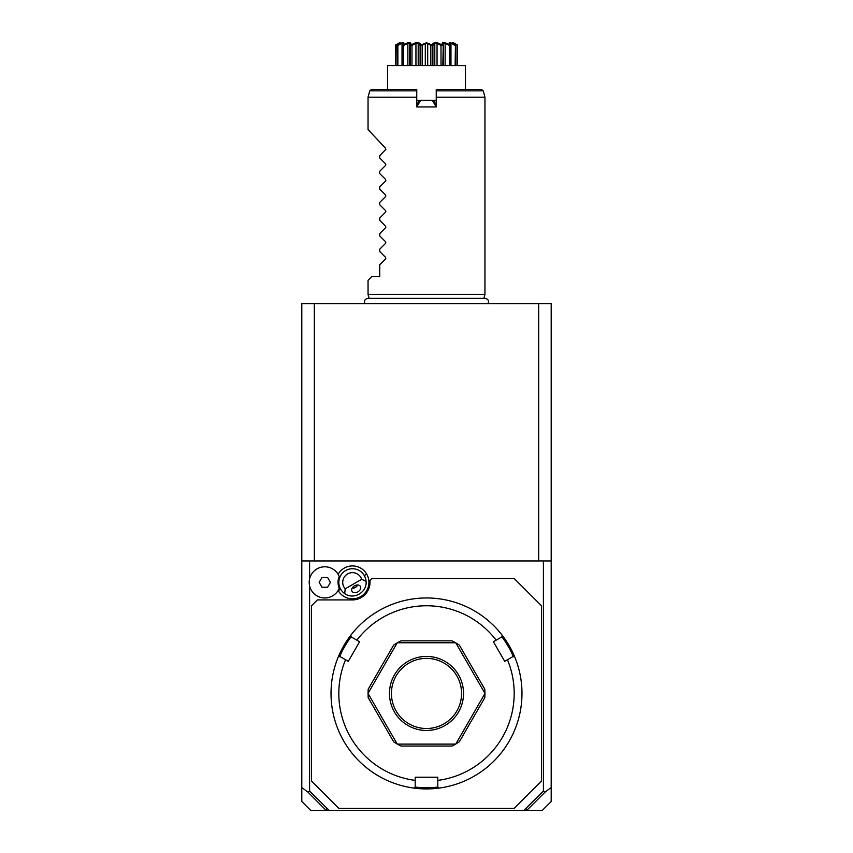 <?xml version="1.0" encoding="UTF-8"?>
<svg xmlns="http://www.w3.org/2000/svg" width="853" height="853" viewBox="0 0 853 853"><rect width="100%" height="100%" fill="white"/><g stroke="black" fill="none" stroke-linecap="round" stroke-linejoin="round"><path stroke-width="1.28" d="M307.986 792.149L309.596 791.04L329.087 810.35L326.102 810.35L307.986 792.149L301.802 787.49L301.802 303.743L551.198 303.743L551.198 801.511L542.369 810.35L523.913 810.35L543.404 791.04L545.014 792.149L551.198 787.49M510.872 303.743L509.39 303.743M507.823 303.743L506.415 303.743M504.933 303.743L503.462 303.743L504.933 303.743M301.802 787.49L301.802 801.511L310.631 810.35L326.102 810.35M301.802 560.943L551.198 560.943M543.404 791.04L543.404 560.943M309.596 791.04L309.596 585.84M309.596 578.91L309.596 560.943M329.087 810.35L523.913 810.35M338.119 590.457A16.452 16.452 0 0 0 338.214 590.607A16.452 16.452 0 0 0 360.68 596.631A16.452 16.452 0 0 0 352.374 565.923A16.452 16.452 0 0 0 338.119 574.304M526.045 808.399L526.898 810.35M325.846 810.009L326.955 808.399M527.154 810.009L545.014 792.149M311.537 781.124L338.822 808.399L514.178 808.399L541.463 781.124L541.463 605.758L514.178 578.483L371.94 578.483L369.999 580.435L369.999 582.375A17.54 17.54 0 0 1 352.46 599.915L317.38 599.915L311.537 605.758L311.537 781.124M426.5 788.918A95.472 95.472 0 0 0 514.775 657.055L513.101 656.49L507.45 659.753A87.678 87.678 0 0 1 437.802 780.388L437.802 786.924L439.124 788.076A95.472 95.472 0 0 1 413.876 788.076A95.472 95.472 0 0 0 426.5 788.918M518.304 667.238L518.645 668.443M518.656 668.475L518.816 669.072M518.955 669.616L518.805 669.051M507.45 659.753L504.709 661.331L493.407 641.765L501.799 636.914L502.15 635.186A95.472 95.472 0 0 1 514.775 657.055M494.196 626.113L493.354 625.281M502.15 635.186A95.472 95.472 0 0 0 426.5 597.964L426.5 597.964A95.472 95.472 0 0 0 350.85 635.186L351.201 636.914L359.593 641.765L348.291 661.331L339.899 656.49L338.225 657.055A95.472 95.472 0 0 1 350.85 635.186M449.712 786.05L450.928 785.741M450.949 785.73L451.546 785.57M452.111 785.421L452.772 785.229M454.361 784.76L454.969 784.579M458.605 783.353L460.268 782.745M437.802 780.388L437.802 777.222L415.198 777.222L415.198 780.388A87.678 87.678 0 0 1 345.55 659.753M415.048 787.052A94.31 94.31 0 0 0 437.952 787.052M399.257 784.952L402.072 785.741M358.804 626.113L359.646 625.281M334.696 667.238L334.355 668.443M334.195 669.051L334.045 669.616M333.342 672.527L333.48 671.908M334.184 669.072L334.344 668.475M338.225 657.055A95.472 95.472 0 0 0 413.876 788.076L415.198 786.924L415.198 780.388M339.707 656.554A94.31 94.31 0 0 1 351.159 636.722M496.147 640.176A87.678 87.678 0 0 0 356.853 640.176M397.21 744.029A58.452 58.452 0 0 0 397.338 744.104A58.452 58.452 0 0 1 397.21 744.029L393.681 741.811L368.197 697.679L368.048 693.521A58.452 58.452 0 0 1 368.048 693.361A58.452 58.452 0 0 0 368.048 693.521L397.21 744.029M397.338 642.778A58.452 58.452 0 0 0 397.21 642.853A58.452 58.452 0 0 1 397.338 642.778L401.017 640.838L451.983 640.838L455.662 642.778L397.338 642.778M455.79 642.853A58.452 58.452 0 0 0 455.662 642.778A58.452 58.452 0 0 1 455.79 642.853L459.319 645.071L484.803 689.203L484.952 693.361L455.79 642.853M484.952 693.521A58.452 58.452 0 0 0 484.952 693.361A58.452 58.452 0 0 1 484.952 693.521L484.803 697.679L459.319 741.811L455.79 744.029L484.952 693.521M455.662 744.104A58.452 58.452 0 0 0 455.79 744.029A58.452 58.452 0 0 1 455.662 744.104L451.983 746.055L401.017 746.055L397.338 744.104L455.662 744.104M501.841 636.722A94.31 94.31 0 0 1 513.293 656.554M368.048 693.361L368.197 689.203L393.681 645.071L397.21 642.853L368.048 693.361M426.5 730.467A37.02 37.02 0 0 1 389.48 693.446A37.02 37.02 0 0 1 426.5 656.415A37.02 37.02 0 0 1 463.52 693.446A37.02 37.02 0 0 1 426.5 730.467M426.5 658.367A35.069 35.069 0 0 1 461.569 693.446A35.069 35.069 0 0 1 426.5 728.515A35.069 35.069 0 0 1 391.431 693.446A35.069 35.069 0 0 1 426.5 658.367M339.249 576.564A14.426 14.426 0 0 0 339.249 588.197A15.589 15.589 0 0 1 315.343 594.776A15.589 15.589 0 0 1 315.343 569.975A15.589 15.589 0 0 1 339.249 576.564M345.166 588.837L344.708 593.603A13.637 13.637 0 0 1 345.636 570.561A13.637 13.637 0 0 1 366.054 581.277L361.704 579.294A9.746 9.746 0 0 0 347.587 573.941A9.746 9.746 0 0 0 345.166 588.837L361.704 579.294M344.708 593.603C353.526 600.267 367.419 592.249 366.054 581.277M357.908 591.822A4.873 3.444 150 0 0 360.403 586.406A4.873 3.444 150 0 0 354.464 585.851A4.873 3.444 150 0 0 351.969 591.278A4.873 3.444 150 0 0 357.908 591.822M354.805 587.738A5.843 5.843 0 0 1 352.108 588.218L355.381 587.44L357.684 584.987A5.843 5.843 0 0 1 355.925 587.088M338.62 575.189A15.589 15.589 0 0 0 314.949 570.294A15.589 15.589 0 0 0 314.949 594.466A15.589 15.589 0 0 0 338.62 589.572M319.161 582.375L321.976 587.248L327.605 587.248L330.41 582.375L327.605 577.502L321.976 577.502L319.161 582.375M538.669 560.943L538.669 303.743M314.33 560.943L314.33 303.743M369.178 298.614L368.048 294.392L484.952 294.392L483.822 298.614M416.754 106.305L416.754 106.945L436.246 106.945L436.246 97.21L484.952 97.21L484.952 294.392M460.887 97.21L445.831 97.21M416.754 105.004L419.143 100.857L416.754 105.655M419.463 100.675L420.7 100.281L416.754 106.945L416.754 89.416L371.631 89.416L369.744 90.855L416.754 90.855M417.373 103.938L416.754 102.328M416.754 100.281L419.804 100.483M433.516 100.665L436.246 105.004L436.246 106.945L432.3 100.281L436.246 100.281M432.3 100.281L420.7 100.281M436.246 102.328L435.627 103.938L432.844 100.281L420.156 100.281M484.952 97.21L483.256 90.855L481.369 89.416L436.246 89.416L436.246 97.21M436.246 105.004L435.627 103.938M387.529 89.416L387.529 65.596L465.471 65.596L465.471 66.758M387.529 65.596L387.529 66.758M399.567 43.247L395.632 44.985C401.038 41.808 401.635 41.808 397.434 44.985L397.562 44.985C403.512 41.808 405.239 41.808 402.733 44.985L402.979 44.985C408.758 41.808 411.402 41.808 410.901 44.985L411.242 44.985C416.147 41.808 419.377 41.808 420.945 44.985L426.5 42.757L432.055 44.985C433.623 41.808 436.853 41.808 441.758 44.985L442.099 44.985C441.598 41.808 444.242 41.808 450.021 44.985L450.267 44.985C447.761 41.808 449.488 41.808 455.438 44.985L455.566 44.985C451.365 41.808 451.962 41.808 457.368 44.985L453.988 43.354M457.347 45.508L457.347 65.596L457.368 44.985L455.203 43.77M453.188 43.002L455.843 45.508L455.843 65.596M455.438 44.985L455.129 65.596M455.129 45.508L450.97 43.247L450.97 65.596M450.97 43.247L449.766 43.247L450.8 45.508L450.8 65.596L450.267 44.985M450.021 44.985L449.456 45.508L449.456 65.596M449.456 45.508L445.138 43.247L445.138 65.596M445.138 43.247L443.293 43.247L443.411 65.596M443.293 43.247L442.835 65.596M438.741 43.503L441.758 44.985L441.012 45.508L441.012 65.596M442.835 45.508L442.099 44.985M441.012 45.508L437.056 43.247L437.056 65.596M437.056 43.247L434.795 43.247L434.795 65.596M434.795 43.247L432.887 45.508L432.887 65.596M431.671 44.985L430.829 45.508L430.829 65.596M432.887 45.508L432.055 44.985M430.829 45.508L427.705 43.247L427.705 65.596M427.705 43.247L425.295 43.247L425.295 65.596M425.295 43.247L422.171 45.508L422.171 65.596M420.945 44.985L420.113 45.508L420.113 65.596M422.171 45.508L421.329 44.985M420.113 45.508L418.205 43.247L418.205 65.596M418.205 43.247L415.944 43.247L415.944 65.596M415.944 43.247L411.988 45.508L411.988 65.596M410.869 44.74L410.165 45.508L410.165 65.596M411.988 45.508L411.242 44.985M410.165 45.508L409.707 43.247L407.862 43.247L407.862 65.596M409.589 65.596L409.707 43.247M407.862 43.247L403.544 45.508L403.544 65.596M402.733 44.985L402.2 65.596L402.189 45.444L403.234 43.247L402.03 43.247L402.03 65.596M403.544 45.508L402.979 44.985M402.03 43.247L397.871 45.508L397.871 65.596M399.812 43.002L397.157 45.508L397.157 65.596M395.653 45.508L395.653 65.596L395.899 44.836M438.293 43.332L437.706 43.119M448.188 44.132L447.185 43.695M450.661 42.895L449.446 43.322M426.5 42.65C461.089 42.65 461.089 42.65 426.5 42.65C461.089 42.65 461.089 42.65 426.5 42.65C391.911 42.65 391.911 42.65 426.5 42.65C391.911 42.65 391.911 42.65 426.5 42.65M405.367 43.887L404.748 44.153M404.087 44.463L403.234 44.868M416.616 97.21L414.185 97.21M411.764 97.21L409.376 97.21M406.486 97.21L392.113 97.21M369.744 90.855L368.048 97.21L416.754 97.21M368.048 294.392L368.048 280.36L371.94 276.468L379.734 276.468L379.734 264.782L385.535 258.981L385.535 257.329L379.734 251.518L379.734 249.193L385.535 243.393L385.535 241.74L379.734 235.929L379.734 233.605L385.535 227.804L385.535 226.152L379.734 220.351L379.734 218.016L385.535 212.216L385.535 210.563L379.734 204.763L379.734 202.428L385.535 196.627L385.535 194.974L379.734 189.174L379.734 186.839L385.535 181.039L385.535 179.386L379.734 173.585L379.734 171.25L385.535 165.45L385.535 163.797L379.734 157.997L379.734 155.662L385.844 149.35M385.535 149.861L385.535 148.209L385.535 149.861M385.535 163.797L385.844 164.938M385.535 179.386L385.844 180.527M385.535 194.974L385.844 196.115M385.535 210.563L385.844 211.704M385.535 226.152L385.844 227.282M385.535 241.74L385.844 242.87M385.535 257.329L385.844 258.459M368.048 97.21L368.048 129.549L385.535 148.209M340.646 589.199L338.214 590.607M364.274 575.562L366.705 574.154M483.256 90.855L436.246 90.855M488.001 303.743C489.153 300.821 488.183 299.03 485.112 298.369L367.888 298.369C364.817 299.03 363.847 300.821 364.999 303.743M465.471 89.416L465.471 65.596M453.316 42.65L457.368 44.985M399.684 42.65L395.632 44.985"/></g></svg>
